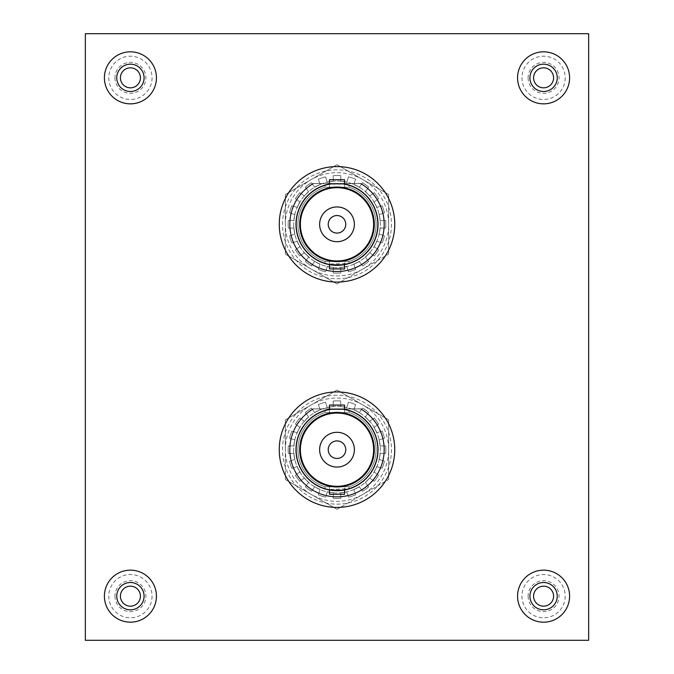 <?xml version="1.0" encoding="UTF-8"?>
<svg xmlns="http://www.w3.org/2000/svg" width="674" height="674" viewBox="0 0 674 674"><rect width="100%" height="100%" fill="white"/><g stroke="black" fill="none" stroke-linecap="round" stroke-linejoin="round"><path stroke-width="0.51" stroke-dasharray="3.37 2.53" d="M337 497.1A47.416 47.416 0 0 0 361.087 408.832A47.416 47.416 0 0 1 337 497.1A47.416 47.416 0 0 1 312.913 408.832A47.416 47.416 0 0 0 337 497.1M337 271.74A47.416 47.416 0 0 0 361.087 183.471A47.416 47.416 0 0 1 337 271.74A47.416 47.416 0 0 1 312.913 183.471A47.416 47.416 0 0 0 337 271.74M120.419 596.17A10 10 0 0 0 130.419 606.17A10 10 0 0 0 140.419 596.17A10 10 0 0 0 130.419 586.169A10 10 0 0 0 120.419 596.17M533.581 596.17A10 10 0 0 0 543.581 606.17A10 10 0 0 0 553.581 596.17A10 10 0 0 0 543.581 586.169A10 10 0 0 0 533.581 596.17M120.419 77.83A10 10 0 0 0 130.419 87.831A10 10 0 0 0 140.419 77.83A10 10 0 0 0 130.419 67.83A10 10 0 0 0 120.419 77.83M114.942 596.17A15.477 15.477 0 0 0 130.419 611.647A15.477 15.477 0 0 0 145.896 596.17A15.477 15.477 0 0 0 130.419 580.685A15.477 15.477 0 0 0 114.942 596.17M528.104 596.17A15.477 15.477 0 0 0 543.581 611.647A15.477 15.477 0 0 0 559.058 596.17A15.477 15.477 0 0 0 543.581 580.685A15.477 15.477 0 0 0 528.104 596.17M114.942 77.83A15.477 15.477 0 0 0 130.419 93.315A15.477 15.477 0 0 0 145.896 77.83A15.477 15.477 0 0 0 130.419 62.353A15.477 15.477 0 0 0 114.942 77.83M533.581 77.83A10 10 0 0 0 543.581 87.831A10 10 0 0 0 553.581 77.83A10 10 0 0 0 543.581 67.83A10 10 0 0 0 533.581 77.83M528.104 77.83A15.477 15.477 0 0 0 543.581 93.315A15.477 15.477 0 0 0 559.058 77.83A15.477 15.477 0 0 0 543.581 62.353A15.477 15.477 0 0 0 528.104 77.83M361.087 408.832L312.913 408.832L361.087 408.832M361.087 183.471L312.913 183.471L361.087 183.471M588.655 33.7L588.655 640.3L85.345 640.3L85.345 33.7L588.655 33.7M328.23 224.316A8.77 8.77 0 0 0 337 233.086A8.77 8.77 0 0 0 345.77 224.316A8.77 8.77 0 0 0 337 215.545A8.77 8.77 0 0 0 328.23 224.316A8.77 8.77 0 0 0 337 233.086A8.77 8.77 0 0 0 345.77 224.316A8.77 8.77 0 0 0 337 215.545A8.77 8.77 0 0 0 328.23 224.316A8.77 8.77 0 0 0 337 233.086A8.77 8.77 0 0 0 345.77 224.316A8.77 8.77 0 0 0 337 215.545A8.77 8.77 0 0 0 328.23 224.316M354.372 224.316A17.372 17.372 0 0 0 337 206.943A17.372 17.372 0 0 0 319.628 224.316A17.372 17.372 0 0 0 337 241.688A17.372 17.372 0 0 0 354.372 224.316A17.372 17.372 0 0 0 337 206.943A17.372 17.372 0 0 0 319.628 224.316A17.372 17.372 0 0 0 337 241.688A17.372 17.372 0 0 0 354.372 224.316A17.372 17.372 0 0 0 337 206.943A17.372 17.372 0 0 0 319.628 224.316A17.372 17.372 0 0 0 337 241.688A17.372 17.372 0 0 0 354.372 224.316M329.485 184.171L329.485 187.229L344.515 187.229L329.485 187.229L344.515 187.229L329.485 187.229L329.485 179.714L344.515 179.714L329.485 179.714L344.515 179.714L344.515 187.229L344.515 184.171L329.485 184.171A40.844 40.844 0 0 1 344.515 184.171L342.257 183.808A40.844 40.844 0 0 1 377.844 224.316A40.844 40.844 0 0 1 337 265.168A40.844 40.844 0 0 1 296.156 224.316A40.844 40.844 0 0 0 325.079 263.382L331.743 264.823L342.257 264.823A40.844 40.844 0 0 0 377.844 224.316A40.844 40.844 0 0 1 337 265.168A40.844 40.844 0 0 1 296.156 224.316A40.844 40.844 0 0 0 325.079 263.382C333.015 265.699 340.96 265.699 348.921 263.382A40.844 40.844 0 0 0 348.921 185.249A40.844 40.844 0 0 1 377.844 224.316A40.844 40.844 0 0 0 339.772 183.564A40.844 40.844 0 0 1 377.844 224.316A40.844 40.844 0 0 1 337 265.168A40.844 40.844 0 0 1 296.156 224.316A40.844 40.844 0 0 1 339.772 183.564L360.312 183.564L339.772 183.564A40.844 40.844 0 0 1 342.257 264.823L344.515 264.469L344.515 261.411L344.515 268.926L329.485 268.926L344.515 268.926L329.485 268.926L329.485 261.411L344.515 261.411L329.485 261.411L344.515 261.411L329.485 261.411L329.485 264.469M373.623 224.316A36.623 36.623 0 0 1 337 260.939A36.623 36.623 0 0 1 300.377 224.316A36.623 36.623 0 0 0 337 260.939A36.623 36.623 0 0 0 373.623 224.316A36.623 36.623 0 0 1 337 260.939A36.623 36.623 0 0 1 300.377 224.316A36.623 36.623 0 0 1 337 187.701A36.623 36.623 0 0 1 373.623 224.316A36.623 36.623 0 0 0 337 187.701A36.623 36.623 0 0 0 300.377 224.316A36.623 36.623 0 0 1 337 187.701A36.623 36.623 0 0 1 373.623 224.316M279.255 224.316A57.745 57.745 0 0 1 337 166.571A57.745 57.745 0 0 1 394.745 224.316A57.745 57.745 0 0 1 337 282.069A57.745 57.745 0 0 1 279.255 224.316M343.437 183.564A41.257 41.257 0 0 1 378.257 224.316A41.257 41.257 0 0 0 343.437 183.564A41.257 41.257 0 0 1 378.257 224.316A41.257 41.257 0 0 0 343.437 183.564A41.257 41.257 0 0 1 378.257 224.316A41.257 41.257 0 0 0 343.437 183.564A41.257 41.257 0 0 1 378.257 224.316A41.257 41.257 0 0 0 343.437 183.564A41.257 41.257 0 0 1 378.257 224.316A41.257 41.257 0 0 1 337 265.573A41.257 41.257 0 0 1 295.743 224.316A41.257 41.257 0 0 1 330.563 183.564L313.688 183.564L330.563 183.564A41.257 41.257 0 0 0 295.743 224.316A41.257 41.257 0 0 1 330.563 183.564A41.257 41.257 0 0 0 295.743 224.316A41.257 41.257 0 0 1 330.563 183.564A41.257 41.257 0 0 0 295.743 224.316A41.257 41.257 0 0 1 330.563 183.564A41.257 41.257 0 0 0 295.743 224.316A41.257 41.257 0 0 1 330.563 183.564M360.312 183.564A46.953 46.953 0 0 1 337 271.268A46.953 46.953 0 0 1 313.688 183.564A46.953 46.953 0 0 0 290.047 224.316A46.953 46.953 0 0 1 313.688 183.564A46.953 46.953 0 0 0 290.047 224.316A46.953 46.953 0 0 1 313.688 183.564A46.953 46.953 0 0 0 290.047 224.316A46.953 46.953 0 0 1 313.688 183.564A46.953 46.953 0 0 0 290.047 224.316A46.953 46.953 0 0 1 313.688 183.564A46.953 46.953 0 0 0 337 271.268A46.953 46.953 0 0 0 383.953 224.316A46.953 46.953 0 0 1 337 271.268A46.953 46.953 0 0 1 290.047 224.316A46.953 46.953 0 0 0 337 271.268A46.953 46.953 0 0 0 383.953 224.316A46.953 46.953 0 0 1 337 271.268A46.953 46.953 0 0 1 290.047 224.316A46.953 46.953 0 0 0 337 271.268A46.953 46.953 0 0 0 383.953 224.316A46.953 46.953 0 0 1 337 271.268A46.953 46.953 0 0 1 290.047 224.316A46.953 46.953 0 0 0 337 271.268A46.953 46.953 0 0 0 383.953 224.316A46.953 46.953 0 0 1 337 271.268A46.953 46.953 0 0 1 290.047 224.316A46.953 46.953 0 0 0 337 271.268A46.953 46.953 0 0 0 360.312 183.564A46.953 46.953 0 0 1 383.953 224.316A46.953 46.953 0 0 0 360.312 183.564A46.953 46.953 0 0 1 383.953 224.316A46.953 46.953 0 0 0 360.312 183.564A46.953 46.953 0 0 1 383.953 224.316A46.953 46.953 0 0 0 360.312 183.564A46.953 46.953 0 0 1 383.953 224.316A46.953 46.953 0 0 0 360.312 183.564M378.257 224.316A41.257 41.257 0 0 1 337 265.573A41.257 41.257 0 0 1 295.743 224.316A41.257 41.257 0 0 0 337 265.573A41.257 41.257 0 0 0 378.257 224.316A41.257 41.257 0 0 1 337 265.573A41.257 41.257 0 0 1 295.743 224.316A41.257 41.257 0 0 0 337 265.573A41.257 41.257 0 0 0 378.257 224.316A41.257 41.257 0 0 1 337 265.573A41.257 41.257 0 0 1 295.743 224.316A41.257 41.257 0 0 0 337 265.573A41.257 41.257 0 0 0 378.257 224.316A41.257 41.257 0 0 1 337 265.573A41.257 41.257 0 0 1 295.743 224.316A41.257 41.257 0 0 0 337 265.573A41.257 41.257 0 0 0 378.257 224.316M345.332 184.331L348.921 185.249L348.921 187.229L348.921 185.249L348.921 187.229L325.079 187.229L348.921 187.229L325.079 187.229L348.921 187.229L348.921 185.249A40.844 40.844 0 0 1 348.921 263.382A40.844 40.844 0 0 0 348.921 185.249L348.921 187.119L348.921 185.249L342.257 183.808L331.743 183.808A40.844 40.844 0 0 0 296.156 224.316A40.844 40.844 0 0 1 325.079 185.249L325.079 187.119A39.067 39.067 0 0 0 325.079 261.52A39.067 39.067 0 0 1 297.933 224.316A39.067 39.067 0 0 0 325.079 261.52L325.079 263.382L325.079 261.52A39.067 39.067 0 0 1 325.079 187.119L325.079 185.249C333.007 182.932 340.96 182.932 348.921 185.249L346.293 184.541M329.072 184.246L325.079 185.249L325.079 187.229L325.079 185.249A40.844 40.844 0 0 0 325.079 263.382L325.079 261.411L325.079 263.382L325.079 261.411L348.921 261.411L325.079 261.411L348.921 261.411L325.079 261.411L325.079 263.382A40.844 40.844 0 0 1 325.079 185.249A40.844 40.844 0 0 0 331.743 264.823L328.213 264.208M342.257 264.823L348.921 263.382L348.921 261.52L348.921 263.382L345.779 264.208M331.743 264.823A40.844 40.844 0 0 1 334.228 183.564A40.844 40.844 0 0 0 296.156 224.316A40.844 40.844 0 0 0 337 265.168A40.844 40.844 0 0 0 377.844 224.316A40.844 40.844 0 0 1 348.921 263.382L348.921 261.52A39.067 39.067 0 0 0 348.921 187.119A39.067 39.067 0 0 1 348.921 261.52L348.921 263.382L327.699 264.09M348.921 187.119A39.067 39.067 0 0 1 348.921 261.52A39.067 39.067 0 0 0 348.921 187.119M297.933 224.316A39.067 39.067 0 0 1 325.079 187.119A39.067 39.067 0 0 0 297.933 224.316M339.772 183.564L334.228 183.564L339.772 183.564M348.921 261.411L348.921 263.382L348.921 261.411M337 175.493A48.831 48.831 0 0 0 333.242 175.636L333.242 181.289A43.195 43.195 0 0 0 327.278 182.233L325.525 176.858A48.831 48.831 0 0 0 318.381 179.174L320.133 184.558A43.195 43.195 0 0 0 314.75 187.296L311.422 182.721A48.831 48.831 0 0 0 305.347 187.145L308.667 191.711A43.195 43.195 0 0 0 304.395 195.991L299.82 192.663A48.831 48.831 0 0 0 295.406 198.746L299.981 202.065A43.195 43.195 0 0 0 297.234 207.449L291.859 205.705A48.831 48.831 0 0 0 289.542 212.849L294.917 214.593A43.195 43.195 0 0 0 293.965 220.567L288.32 220.567A48.831 48.831 0 0 0 288.32 228.073L293.965 228.073A43.195 43.195 0 0 0 294.917 234.047L289.542 235.79A48.831 48.831 0 0 0 291.859 242.935L297.234 241.191A43.195 43.195 0 0 0 299.981 246.574L295.406 249.894A48.831 48.831 0 0 0 299.82 255.977L304.395 252.649A43.195 43.195 0 0 0 308.667 256.92L305.347 261.495A48.831 48.831 0 0 0 311.422 265.91L314.75 261.335A43.195 43.195 0 0 0 320.133 264.082L318.381 269.457A48.831 48.831 0 0 0 325.525 271.782L327.278 266.407A43.195 43.195 0 0 0 333.242 267.351L333.242 273.004A48.831 48.831 0 0 0 340.758 273.004L340.758 267.351A43.195 43.195 0 0 0 346.722 266.407L348.475 271.782A48.831 48.831 0 0 0 355.619 269.457L353.867 264.082A43.195 43.195 0 0 0 359.25 261.335L362.578 265.91A48.831 48.831 0 0 0 368.653 261.495L365.333 256.92A43.195 43.195 0 0 0 369.605 252.649L374.18 255.977A48.831 48.831 0 0 0 378.594 249.894L374.019 246.574A43.195 43.195 0 0 0 376.766 241.191L382.141 242.935A48.831 48.831 0 0 0 384.458 235.79L379.083 234.047A43.195 43.195 0 0 0 380.035 228.073L385.68 228.073A48.831 48.831 0 0 0 385.68 220.567L380.035 220.567A43.195 43.195 0 0 0 379.083 214.593L384.458 212.849A48.831 48.831 0 0 0 382.141 205.705L376.766 207.449A43.195 43.195 0 0 0 374.019 202.065L378.594 198.746A48.831 48.831 0 0 0 374.18 192.663L369.605 195.991A43.195 43.195 0 0 0 365.333 191.711L368.653 187.145A48.831 48.831 0 0 0 362.578 182.721L359.25 187.296A43.195 43.195 0 0 0 353.867 184.558L355.619 179.174A48.831 48.831 0 0 0 348.475 176.858L346.722 182.233A43.195 43.195 0 0 0 340.758 181.289L340.758 175.636A48.831 48.831 0 0 0 333.242 175.636L333.242 181.289A43.195 43.195 0 0 0 327.278 182.233L325.525 176.858A48.831 48.831 0 0 0 318.381 179.174L320.133 184.558A43.195 43.195 0 0 0 314.75 187.296L311.422 182.721A48.831 48.831 0 0 0 305.347 187.145L308.667 191.711A43.195 43.195 0 0 0 304.395 195.991L299.82 192.663A48.831 48.831 0 0 0 295.406 198.746L299.981 202.065A43.195 43.195 0 0 0 297.234 207.449L291.859 205.705A48.831 48.831 0 0 0 289.542 212.849L294.917 214.593A43.195 43.195 0 0 0 293.965 220.567L288.32 220.567A48.831 48.831 0 0 0 288.32 228.073L293.965 228.073A43.195 43.195 0 0 0 294.917 234.047L289.542 235.79A48.831 48.831 0 0 0 291.859 242.935L297.234 241.191A43.195 43.195 0 0 0 299.981 246.574L295.406 249.894A48.831 48.831 0 0 0 299.82 255.977L304.395 252.649A43.195 43.195 0 0 0 308.667 256.92L305.347 261.495A48.831 48.831 0 0 0 311.422 265.91L314.75 261.335A43.195 43.195 0 0 0 320.133 264.082L318.381 269.457A48.831 48.831 0 0 0 325.525 271.782L327.278 266.407A43.195 43.195 0 0 0 333.242 267.351L333.242 273.004A48.831 48.831 0 0 0 340.758 273.004L340.758 267.351A43.195 43.195 0 0 0 346.722 266.407L348.475 271.782A48.831 48.831 0 0 0 355.619 269.457L353.867 264.082A43.195 43.195 0 0 0 359.25 261.335L362.578 265.91A48.831 48.831 0 0 0 368.653 261.495L365.333 256.92A43.195 43.195 0 0 0 369.605 252.649L374.18 255.977A48.831 48.831 0 0 0 378.594 249.894L374.019 246.574A43.195 43.195 0 0 0 376.766 241.191L382.141 242.935A48.831 48.831 0 0 0 384.458 235.79L379.083 234.047A43.195 43.195 0 0 0 380.035 228.073L385.68 228.073A48.831 48.831 0 0 0 385.68 220.567L380.035 220.567A43.195 43.195 0 0 0 379.083 214.593L384.458 212.849A48.831 48.831 0 0 0 382.141 205.705L376.766 207.449A43.195 43.195 0 0 0 374.019 202.065L378.594 198.746A48.831 48.831 0 0 0 374.18 192.663L369.605 195.991A43.195 43.195 0 0 0 365.333 191.711L368.653 187.145A48.831 48.831 0 0 0 362.578 182.721L359.25 187.296A43.195 43.195 0 0 0 353.867 184.558L355.619 179.174A48.831 48.831 0 0 0 348.475 176.858L346.722 182.233A43.195 43.195 0 0 0 340.758 181.289L340.758 175.636A48.831 48.831 0 0 0 337 175.493M337 169.856A54.459 54.459 0 0 0 282.541 224.316A54.459 54.459 0 0 0 337 278.783A54.459 54.459 0 0 0 391.459 224.316A54.459 54.459 0 0 0 337 169.856A54.459 54.459 0 0 0 282.541 224.316A54.459 54.459 0 0 0 337 278.783A54.459 54.459 0 0 0 391.459 224.316A54.459 54.459 0 0 0 337 169.856M293.687 224.316A43.313 43.313 0 0 0 337 267.637A43.313 43.313 0 0 0 380.313 224.316A43.313 43.313 0 0 0 337 181.003A43.313 43.313 0 0 0 293.687 224.316A43.313 43.313 0 0 0 337 267.637A43.313 43.313 0 0 0 380.313 224.316A43.313 43.313 0 0 0 337 181.003A43.313 43.313 0 0 0 293.687 224.316M337 283.956L311.177 269.044L337 283.956L388.645 254.14L337 283.956M285.355 254.14L311.177 269.044L285.355 254.14L285.355 224.316L285.355 254.14M388.645 254.14L388.645 194.5L388.645 254.14M388.645 194.5L337 164.683L388.645 194.5M337 164.683L285.355 194.5L337 164.683M285.355 194.5L285.355 224.316L285.355 194.5M311.177 269.044A51.645 51.645 0 0 1 311.177 179.596A51.645 51.645 0 0 1 388.645 224.316A51.645 51.645 0 0 1 311.177 269.044A51.645 51.645 0 0 1 311.177 179.596A51.645 51.645 0 0 1 388.645 224.316A51.645 51.645 0 0 1 311.177 269.044M328.23 449.684A8.77 8.77 0 0 0 337 458.455A8.77 8.77 0 0 0 345.77 449.684A8.77 8.77 0 0 0 337 440.914A8.77 8.77 0 0 0 328.23 449.684A8.77 8.77 0 0 0 337 458.455A8.77 8.77 0 0 0 345.77 449.684A8.77 8.77 0 0 0 337 440.914A8.77 8.77 0 0 0 328.23 449.684A8.77 8.77 0 0 0 337 458.455A8.77 8.77 0 0 0 345.77 449.684A8.77 8.77 0 0 0 337 440.914A8.77 8.77 0 0 0 328.23 449.684M354.372 449.684A17.372 17.372 0 0 0 337 432.312A17.372 17.372 0 0 0 319.628 449.684A17.372 17.372 0 0 0 337 467.057A17.372 17.372 0 0 0 354.372 449.684A17.372 17.372 0 0 0 337 432.312A17.372 17.372 0 0 0 319.628 449.684A17.372 17.372 0 0 0 337 467.057A17.372 17.372 0 0 0 354.372 449.684A17.372 17.372 0 0 0 337 432.312A17.372 17.372 0 0 0 319.628 449.684A17.372 17.372 0 0 0 337 467.057A17.372 17.372 0 0 0 354.372 449.684M329.485 409.531L329.485 412.589L344.515 412.589L329.485 412.589L344.515 412.589L329.485 412.589L329.485 405.074L344.515 405.074L329.485 405.074L344.515 405.074L344.515 412.589L344.515 409.531L329.485 409.531A40.844 40.844 0 0 1 344.515 409.531L342.257 409.177A40.844 40.844 0 0 1 377.844 449.684A40.844 40.844 0 0 1 337 490.529A40.844 40.844 0 0 1 296.156 449.684A40.844 40.844 0 0 0 325.079 488.751L331.743 490.192L342.257 490.192A40.844 40.844 0 0 0 377.844 449.684A40.844 40.844 0 0 1 337 490.529A40.844 40.844 0 0 1 296.156 449.684A40.844 40.844 0 0 0 325.079 488.751C333.015 491.068 340.96 491.068 348.921 488.751A40.844 40.844 0 0 0 348.921 410.618A40.844 40.844 0 0 1 377.844 449.684A40.844 40.844 0 0 0 339.772 408.924A40.844 40.844 0 0 1 377.844 449.684A40.844 40.844 0 0 1 337 490.529A40.844 40.844 0 0 1 296.156 449.684A40.844 40.844 0 0 1 339.772 408.924L360.312 408.924L339.772 408.924A40.844 40.844 0 0 1 342.257 490.192L344.515 489.829L344.515 486.771L344.515 494.286L329.485 494.286L344.515 494.286L329.485 494.286L329.485 486.771L344.515 486.771L329.485 486.771L344.515 486.771L329.485 486.771L329.485 489.829M373.623 449.684A36.623 36.623 0 0 1 337 486.299A36.623 36.623 0 0 1 300.377 449.684A36.623 36.623 0 0 0 337 486.299A36.623 36.623 0 0 0 373.623 449.684A36.623 36.623 0 0 1 337 486.299A36.623 36.623 0 0 1 300.377 449.684A36.623 36.623 0 0 1 337 413.061A36.623 36.623 0 0 1 373.623 449.684A36.623 36.623 0 0 0 337 413.061A36.623 36.623 0 0 0 300.377 449.684A36.623 36.623 0 0 1 337 413.061A36.623 36.623 0 0 1 373.623 449.684M279.255 449.684A57.745 57.745 0 0 1 337 391.931A57.745 57.745 0 0 1 394.745 449.684A57.745 57.745 0 0 1 337 507.429A57.745 57.745 0 0 1 279.255 449.684M343.437 408.924A41.257 41.257 0 0 1 378.257 449.684A41.257 41.257 0 0 0 343.437 408.924A41.257 41.257 0 0 1 378.257 449.684A41.257 41.257 0 0 0 343.437 408.924A41.257 41.257 0 0 1 378.257 449.684A41.257 41.257 0 0 0 343.437 408.924A41.257 41.257 0 0 1 378.257 449.684A41.257 41.257 0 0 0 343.437 408.924A41.257 41.257 0 0 1 378.257 449.684A41.257 41.257 0 0 1 337 490.942A41.257 41.257 0 0 1 295.743 449.684A41.257 41.257 0 0 1 330.563 408.924L313.688 408.924L330.563 408.924A41.257 41.257 0 0 0 295.743 449.684A41.257 41.257 0 0 1 330.563 408.924A41.257 41.257 0 0 0 295.743 449.684A41.257 41.257 0 0 1 330.563 408.924A41.257 41.257 0 0 0 295.743 449.684A41.257 41.257 0 0 1 330.563 408.924A41.257 41.257 0 0 0 295.743 449.684A41.257 41.257 0 0 1 330.563 408.924M360.312 408.924A46.953 46.953 0 0 1 337 496.628A46.953 46.953 0 0 1 313.688 408.924A46.953 46.953 0 0 0 290.047 449.684A46.953 46.953 0 0 1 313.688 408.924A46.953 46.953 0 0 0 290.047 449.684A46.953 46.953 0 0 1 313.688 408.924A46.953 46.953 0 0 0 290.047 449.684A46.953 46.953 0 0 1 313.688 408.924A46.953 46.953 0 0 0 290.047 449.684A46.953 46.953 0 0 1 313.688 408.924A46.953 46.953 0 0 0 337 496.628A46.953 46.953 0 0 0 383.953 449.684A46.953 46.953 0 0 1 337 496.628A46.953 46.953 0 0 1 290.047 449.684A46.953 46.953 0 0 0 337 496.628A46.953 46.953 0 0 0 383.953 449.684A46.953 46.953 0 0 1 337 496.628A46.953 46.953 0 0 1 290.047 449.684A46.953 46.953 0 0 0 337 496.628A46.953 46.953 0 0 0 383.953 449.684A46.953 46.953 0 0 1 337 496.628A46.953 46.953 0 0 1 290.047 449.684A46.953 46.953 0 0 0 337 496.628A46.953 46.953 0 0 0 383.953 449.684A46.953 46.953 0 0 1 337 496.628A46.953 46.953 0 0 1 290.047 449.684A46.953 46.953 0 0 0 337 496.628A46.953 46.953 0 0 0 360.312 408.924A46.953 46.953 0 0 1 383.953 449.684A46.953 46.953 0 0 0 360.312 408.924A46.953 46.953 0 0 1 383.953 449.684A46.953 46.953 0 0 0 360.312 408.924A46.953 46.953 0 0 1 383.953 449.684A46.953 46.953 0 0 0 360.312 408.924A46.953 46.953 0 0 1 383.953 449.684A46.953 46.953 0 0 0 360.312 408.924M378.257 449.684A41.257 41.257 0 0 1 337 490.942A41.257 41.257 0 0 1 295.743 449.684A41.257 41.257 0 0 0 337 490.942A41.257 41.257 0 0 0 378.257 449.684A41.257 41.257 0 0 1 337 490.942A41.257 41.257 0 0 1 295.743 449.684A41.257 41.257 0 0 0 337 490.942A41.257 41.257 0 0 0 378.257 449.684A41.257 41.257 0 0 1 337 490.942A41.257 41.257 0 0 1 295.743 449.684A41.257 41.257 0 0 0 337 490.942A41.257 41.257 0 0 0 378.257 449.684A41.257 41.257 0 0 1 337 490.942A41.257 41.257 0 0 1 295.743 449.684A41.257 41.257 0 0 0 337 490.942A41.257 41.257 0 0 0 378.257 449.684M345.332 409.691L348.921 410.618L348.921 412.589L348.921 410.618L348.921 412.589L325.079 412.589L348.921 412.589L325.079 412.589L348.921 412.589L348.921 410.618A40.844 40.844 0 0 1 348.921 488.751A40.844 40.844 0 0 0 348.921 410.618L348.921 412.48L348.921 410.618L342.257 409.177L331.743 409.177A40.844 40.844 0 0 0 296.156 449.684A40.844 40.844 0 0 1 325.079 410.618L325.079 412.48A39.067 39.067 0 0 0 325.079 486.881A39.067 39.067 0 0 1 297.933 449.684A39.067 39.067 0 0 0 325.079 486.881L325.079 488.751L325.079 486.881A39.067 39.067 0 0 1 325.079 412.48L325.079 410.618C333.007 408.301 340.96 408.301 348.921 410.618L346.293 409.902M329.072 409.615L325.079 410.618L325.079 412.589L325.079 410.618A40.844 40.844 0 0 0 325.079 488.751L325.079 486.771L325.079 488.751L325.079 486.771L348.921 486.771L325.079 486.771L348.921 486.771L325.079 486.771L325.079 488.751A40.844 40.844 0 0 1 325.079 410.618A40.844 40.844 0 0 0 331.743 490.192L328.213 489.568M342.257 490.192L348.921 488.751L348.921 486.881L348.921 488.751L345.779 489.577M331.743 490.192A40.844 40.844 0 0 1 334.228 408.924A40.844 40.844 0 0 0 296.156 449.684A40.844 40.844 0 0 0 337 490.529A40.844 40.844 0 0 0 377.844 449.684A40.844 40.844 0 0 1 348.921 488.751L348.921 486.881A39.067 39.067 0 0 0 348.921 412.48A39.067 39.067 0 0 1 348.921 486.881L348.921 488.751L327.699 489.45M348.921 412.48A39.067 39.067 0 0 1 348.921 486.881A39.067 39.067 0 0 0 348.921 412.48M297.933 449.684A39.067 39.067 0 0 1 325.079 412.48A39.067 39.067 0 0 0 297.933 449.684M339.772 408.924L334.228 408.924L339.772 408.924M348.921 486.771L348.921 488.751L348.921 486.771M337 400.853A48.831 48.831 0 0 0 333.242 400.996L333.242 406.649A43.195 43.195 0 0 0 327.278 407.593L325.525 402.218A48.831 48.831 0 0 0 318.381 404.543L320.133 409.918A43.195 43.195 0 0 0 314.75 412.665L311.422 408.09A48.831 48.831 0 0 0 305.347 412.505L308.667 417.08A43.195 43.195 0 0 0 304.395 421.351L299.82 418.023A48.831 48.831 0 0 0 295.406 424.106L299.981 427.426A43.195 43.195 0 0 0 297.234 432.809L291.859 431.065A48.831 48.831 0 0 0 289.542 438.21L294.917 439.954A43.195 43.195 0 0 0 293.965 445.927L288.32 445.927A48.831 48.831 0 0 0 288.32 453.434L293.965 453.434A43.195 43.195 0 0 0 294.917 459.407L289.542 461.151A48.831 48.831 0 0 0 291.859 468.295L297.234 466.551A43.195 43.195 0 0 0 299.981 471.935L295.406 475.254A48.831 48.831 0 0 0 299.82 481.337L304.395 478.009A43.195 43.195 0 0 0 308.667 482.289L305.347 486.855A48.831 48.831 0 0 0 311.422 491.279L314.75 486.704A43.195 43.195 0 0 0 320.133 489.442L318.381 494.826A48.831 48.831 0 0 0 325.525 497.142L327.278 491.767A43.195 43.195 0 0 0 333.242 492.711L333.242 498.364A48.831 48.831 0 0 0 340.758 498.364L340.758 492.711A43.195 43.195 0 0 0 346.722 491.767L348.475 497.142A48.831 48.831 0 0 0 355.619 494.826L353.867 489.442A43.195 43.195 0 0 0 359.25 486.704L362.578 491.279A48.831 48.831 0 0 0 368.653 486.855L365.333 482.289A43.195 43.195 0 0 0 369.605 478.009L374.18 481.337A48.831 48.831 0 0 0 378.594 475.254L374.019 471.935A43.195 43.195 0 0 0 376.766 466.551L382.141 468.295A48.831 48.831 0 0 0 384.458 461.151L379.083 459.407A43.195 43.195 0 0 0 380.035 453.434L385.68 453.434A48.831 48.831 0 0 0 385.68 445.927L380.035 445.927A43.195 43.195 0 0 0 379.083 439.954L384.458 438.21A48.831 48.831 0 0 0 382.141 431.065L376.766 432.809A43.195 43.195 0 0 0 374.019 427.426L378.594 424.106A48.831 48.831 0 0 0 374.18 418.023L369.605 421.351A43.195 43.195 0 0 0 365.333 417.08L368.653 412.505A48.831 48.831 0 0 0 362.578 408.09L359.25 412.665A43.195 43.195 0 0 0 353.867 409.918L355.619 404.543A48.831 48.831 0 0 0 348.475 402.218L346.722 407.593A43.195 43.195 0 0 0 340.758 406.649L340.758 400.996A48.831 48.831 0 0 0 333.242 400.996L333.242 406.649A43.195 43.195 0 0 0 327.278 407.593L325.525 402.218A48.831 48.831 0 0 0 318.381 404.543L320.133 409.918A43.195 43.195 0 0 0 314.75 412.665L311.422 408.09A48.831 48.831 0 0 0 305.347 412.505L308.667 417.08A43.195 43.195 0 0 0 304.395 421.351L299.82 418.023A48.831 48.831 0 0 0 295.406 424.106L299.981 427.426A43.195 43.195 0 0 0 297.234 432.809L291.859 431.065A48.831 48.831 0 0 0 289.542 438.21L294.917 439.954A43.195 43.195 0 0 0 293.965 445.927L288.32 445.927A48.831 48.831 0 0 0 288.32 453.434L293.965 453.434A43.195 43.195 0 0 0 294.917 459.407L289.542 461.151A48.831 48.831 0 0 0 291.859 468.295L297.234 466.551A43.195 43.195 0 0 0 299.981 471.935L295.406 475.254A48.831 48.831 0 0 0 299.82 481.337L304.395 478.009A43.195 43.195 0 0 0 308.667 482.289L305.347 486.855A48.831 48.831 0 0 0 311.422 491.279L314.75 486.704A43.195 43.195 0 0 0 320.133 489.442L318.381 494.826A48.831 48.831 0 0 0 325.525 497.142L327.278 491.767A43.195 43.195 0 0 0 333.242 492.711L333.242 498.364A48.831 48.831 0 0 0 340.758 498.364L340.758 492.711A43.195 43.195 0 0 0 346.722 491.767L348.475 497.142A48.831 48.831 0 0 0 355.619 494.826L353.867 489.442A43.195 43.195 0 0 0 359.25 486.704L362.578 491.279A48.831 48.831 0 0 0 368.653 486.855L365.333 482.289A43.195 43.195 0 0 0 369.605 478.009L374.18 481.337A48.831 48.831 0 0 0 378.594 475.254L374.019 471.935A43.195 43.195 0 0 0 376.766 466.551L382.141 468.295A48.831 48.831 0 0 0 384.458 461.151L379.083 459.407A43.195 43.195 0 0 0 380.035 453.434L385.68 453.434A48.831 48.831 0 0 0 385.68 445.927L380.035 445.927A43.195 43.195 0 0 0 379.083 439.954L384.458 438.21A48.831 48.831 0 0 0 382.141 431.065L376.766 432.809A43.195 43.195 0 0 0 374.019 427.426L378.594 424.106A48.831 48.831 0 0 0 374.18 418.023L369.605 421.351A43.195 43.195 0 0 0 365.333 417.08L368.653 412.505A48.831 48.831 0 0 0 362.578 408.09L359.25 412.665A43.195 43.195 0 0 0 353.867 409.918L355.619 404.543A48.831 48.831 0 0 0 348.475 402.218L346.722 407.593A43.195 43.195 0 0 0 340.758 406.649L340.758 400.996A48.831 48.831 0 0 0 337 400.853M337 395.217A54.459 54.459 0 0 0 282.541 449.684A54.459 54.459 0 0 0 337 504.144A54.459 54.459 0 0 0 391.459 449.684A54.459 54.459 0 0 0 337 395.217A54.459 54.459 0 0 0 282.541 449.684A54.459 54.459 0 0 0 337 504.144A54.459 54.459 0 0 0 391.459 449.684A54.459 54.459 0 0 0 337 395.217M293.687 449.684A43.313 43.313 0 0 0 337 492.997A43.313 43.313 0 0 0 380.313 449.684A43.313 43.313 0 0 0 337 406.363A43.313 43.313 0 0 0 293.687 449.684A43.313 43.313 0 0 0 337 492.997A43.313 43.313 0 0 0 380.313 449.684A43.313 43.313 0 0 0 337 406.363A43.313 43.313 0 0 0 293.687 449.684M337 509.317L311.177 494.404L337 509.317L388.645 479.5L337 509.317M285.355 479.5L311.177 494.404L285.355 479.5L285.355 449.684L285.355 479.5M388.645 479.5L388.645 419.86L388.645 479.5M388.645 419.86L337 390.044L388.645 419.86M337 390.044L285.355 419.86L337 390.044M285.355 419.86L285.355 449.684L285.355 419.86M311.177 494.404A51.645 51.645 0 0 1 311.177 404.956A51.645 51.645 0 0 1 388.645 449.684A51.645 51.645 0 0 1 311.177 494.404A51.645 51.645 0 0 1 311.177 404.956A51.645 51.645 0 0 1 388.645 449.684A51.645 51.645 0 0 1 311.177 494.404M152.054 596.17A21.635 21.635 0 0 1 130.419 617.797A21.635 21.635 0 0 1 108.784 596.17A21.635 21.635 0 0 1 130.419 574.534A21.635 21.635 0 0 1 152.054 596.17M130.419 622.178A26.016 26.016 0 0 1 104.403 596.17A26.016 26.016 0 0 1 130.419 570.153A26.016 26.016 0 0 1 156.435 596.17A26.016 26.016 0 0 1 130.419 622.178M565.216 596.17A21.635 21.635 0 0 1 543.581 617.797A21.635 21.635 0 0 1 521.946 596.17A21.635 21.635 0 0 1 543.581 574.534A21.635 21.635 0 0 1 565.216 596.17M543.581 622.178A26.016 26.016 0 0 1 517.565 596.17A26.016 26.016 0 0 1 543.581 570.153A26.016 26.016 0 0 1 569.597 596.17A26.016 26.016 0 0 1 543.581 622.178M152.054 77.83A21.635 21.635 0 0 1 130.419 99.466A21.635 21.635 0 0 1 108.784 77.83A21.635 21.635 0 0 1 130.419 56.203A21.635 21.635 0 0 1 152.054 77.83M130.419 103.847A26.016 26.016 0 0 1 104.403 77.83A26.016 26.016 0 0 1 130.419 51.822A26.016 26.016 0 0 1 156.435 77.83A26.016 26.016 0 0 1 130.419 103.847M565.216 77.83A21.635 21.635 0 0 1 543.581 99.466A21.635 21.635 0 0 1 521.946 77.83A21.635 21.635 0 0 1 543.581 56.203A21.635 21.635 0 0 1 565.216 77.83M543.581 103.847A26.016 26.016 0 0 1 517.565 77.83A26.016 26.016 0 0 1 543.581 51.822A26.016 26.016 0 0 1 569.597 77.83A26.016 26.016 0 0 1 543.581 103.847M299.719 224.316A37.281 37.281 0 0 1 337 187.043A37.281 37.281 0 0 1 374.281 224.316A37.281 37.281 0 0 1 337 261.596A37.281 37.281 0 0 1 299.719 224.316M299.719 449.684A37.281 37.281 0 0 1 337 412.404A37.281 37.281 0 0 1 374.281 449.684A37.281 37.281 0 0 1 337 486.957A37.281 37.281 0 0 1 299.719 449.684"/><path stroke-width="1.01" d="M130.419 606.17A10 10 0 0 1 120.419 596.17A10 10 0 0 1 130.419 586.169A10 10 0 0 1 140.419 596.17A10 10 0 0 1 130.419 606.17M543.581 606.17A10 10 0 0 1 533.581 596.17A10 10 0 0 1 543.581 586.169A10 10 0 0 1 553.581 596.17A10 10 0 0 1 543.581 606.17M130.419 87.831A10 10 0 0 1 120.419 77.83A10 10 0 0 1 130.419 67.83A10 10 0 0 1 140.419 77.83A10 10 0 0 1 130.419 87.831M543.581 87.831A10 10 0 0 1 533.581 77.83A10 10 0 0 1 543.581 67.83A10 10 0 0 1 553.581 77.83A10 10 0 0 1 543.581 87.831M85.345 640.3L588.655 640.3L588.655 33.7L85.345 33.7L85.345 640.3M328.23 224.316A8.77 8.77 0 0 0 337 233.086A8.77 8.77 0 0 0 345.77 224.316A8.77 8.77 0 0 0 337 215.545A8.77 8.77 0 0 0 328.23 224.316M354.372 224.316A17.372 17.372 0 0 0 337 206.943A17.372 17.372 0 0 0 319.628 224.316A17.372 17.372 0 0 0 337 241.688A17.372 17.372 0 0 0 354.372 224.316M345.779 264.208L344.515 264.469L344.515 268.926L329.485 268.926L329.485 264.469M331.743 264.823A40.844 40.844 0 0 1 329.485 184.171L329.485 179.714L344.515 179.714L344.515 184.171A40.844 40.844 0 0 1 342.257 264.823L331.743 264.823A40.844 40.844 0 0 1 331.743 183.808L342.257 183.808A40.844 40.844 0 0 1 342.257 264.823M279.255 224.316A57.745 57.745 0 0 1 337 166.571A57.745 57.745 0 0 1 394.745 224.316A57.745 57.745 0 0 1 337 282.069A57.745 57.745 0 0 1 279.255 224.316M346.293 184.541L345.332 184.331M328.213 264.208L327.699 264.09M300.377 224.316A36.623 36.623 0 0 0 337 260.939A36.623 36.623 0 0 0 373.623 224.316A36.623 36.623 0 0 0 337 187.701A36.623 36.623 0 0 0 300.377 224.316M328.23 449.684A8.77 8.77 0 0 0 337 458.455A8.77 8.77 0 0 0 345.77 449.684A8.77 8.77 0 0 0 337 440.914A8.77 8.77 0 0 0 328.23 449.684M354.372 449.684A17.372 17.372 0 0 0 337 432.312A17.372 17.372 0 0 0 319.628 449.684A17.372 17.372 0 0 0 337 467.057A17.372 17.372 0 0 0 354.372 449.684M345.779 489.577L344.515 489.829L344.515 494.286L329.485 494.286L329.485 489.829M331.743 490.192A40.844 40.844 0 0 1 329.485 409.531L329.485 405.074L344.515 405.074L344.515 409.531A40.844 40.844 0 0 1 342.257 490.192L331.743 490.192A40.844 40.844 0 0 1 331.743 409.177L342.257 409.177A40.844 40.844 0 0 1 342.257 490.192M279.255 449.684A57.745 57.745 0 0 1 337 391.931A57.745 57.745 0 0 1 394.745 449.684A57.745 57.745 0 0 1 337 507.429A57.745 57.745 0 0 1 279.255 449.684M346.293 409.902L345.332 409.691M328.213 489.568L327.699 489.45M300.377 449.684A36.623 36.623 0 0 0 337 486.299A36.623 36.623 0 0 0 373.623 449.684A36.623 36.623 0 0 0 337 413.061A36.623 36.623 0 0 0 300.377 449.684M144.084 596.17A13.665 13.665 0 0 1 130.419 609.835A13.665 13.665 0 0 1 116.754 596.17A13.665 13.665 0 0 1 130.419 582.505A13.665 13.665 0 0 1 144.084 596.17M130.419 622.178A26.016 26.016 0 0 0 156.435 596.17A26.016 26.016 0 0 0 130.419 570.153A26.016 26.016 0 0 0 104.403 596.17A26.016 26.016 0 0 0 130.419 622.178M557.246 596.17A13.665 13.665 0 0 1 543.581 609.835A13.665 13.665 0 0 1 529.916 596.17A13.665 13.665 0 0 1 543.581 582.505A13.665 13.665 0 0 1 557.246 596.17M543.581 622.178A26.016 26.016 0 0 0 569.597 596.17A26.016 26.016 0 0 0 543.581 570.153A26.016 26.016 0 0 0 517.565 596.17A26.016 26.016 0 0 0 543.581 622.178M144.084 77.83A13.665 13.665 0 0 1 130.419 91.495A13.665 13.665 0 0 1 116.754 77.83A13.665 13.665 0 0 1 130.419 64.165A13.665 13.665 0 0 1 144.084 77.83M130.419 103.847A26.016 26.016 0 0 0 156.435 77.83A26.016 26.016 0 0 0 130.419 51.822A26.016 26.016 0 0 0 104.403 77.83A26.016 26.016 0 0 0 130.419 103.847M557.246 77.83A13.665 13.665 0 0 1 543.581 91.495A13.665 13.665 0 0 1 529.916 77.83A13.665 13.665 0 0 1 543.581 64.165A13.665 13.665 0 0 1 557.246 77.83M543.581 103.847A26.016 26.016 0 0 0 569.597 77.83A26.016 26.016 0 0 0 543.581 51.822A26.016 26.016 0 0 0 517.565 77.83A26.016 26.016 0 0 0 543.581 103.847M374.281 224.316A37.281 37.281 0 0 0 337 187.043A37.281 37.281 0 0 0 299.719 224.316A37.281 37.281 0 0 0 337 261.596A37.281 37.281 0 0 0 374.281 224.316M374.281 449.684A37.281 37.281 0 0 0 337 412.404A37.281 37.281 0 0 0 299.719 449.684A37.281 37.281 0 0 0 337 486.957A37.281 37.281 0 0 0 374.281 449.684"/></g></svg>
